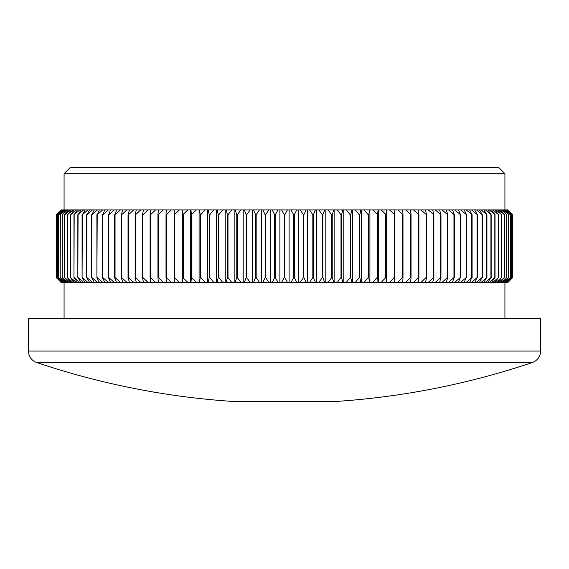 <?xml version="1.0" encoding="UTF-8"?>
<svg xmlns="http://www.w3.org/2000/svg" width="569" height="569" viewBox="0 0 569 569"><rect width="100%" height="100%" fill="white"/><g stroke="black" fill="none" stroke-linecap="round" stroke-linejoin="round"><path stroke-width="0.85" d="M532.328 362.51L36.672 362.51A12.077 12.077 0 0 1 28.45 351.066L28.45 318.619L540.55 318.619L540.55 351.066A12.077 12.077 0 0 1 532.328 362.51A775.668 775.668 0 0 1 337.531 401.351L231.469 401.351A775.668 775.668 0 0 1 36.672 362.51M70.115 167.649L498.885 167.649L504.923 173.687L64.077 173.687L70.115 167.649M504.923 318.619L504.923 282.388M64.077 318.619L64.077 282.388M504.923 209.918L504.923 173.687M64.077 209.918L64.077 173.687M507.662 282.388L512.712 277.558L512.712 214.755L507.811 209.918L512.335 214.755L507.292 209.918L511.552 214.755L506.389 209.918L510.365 214.755L505.094 209.918L504.511 209.918L508.778 214.755L503.416 209.918L502.69 209.918L506.801 214.755L501.346 209.918L500.478 209.918L504.433 214.755L498.899 209.918L497.896 209.918L501.68 214.755L496.076 209.918L494.93 209.918L498.551 214.755L492.882 209.918L491.602 209.918L495.037 214.755L489.326 209.918L487.91 209.918L491.161 214.755L485.407 209.918L483.856 209.918L486.922 214.755L481.132 209.918L479.461 209.918L482.327 214.755L476.516 209.918L474.717 209.918L477.384 214.755L471.566 209.918L469.638 209.918L472.099 214.755L466.281 209.918L464.24 209.918L466.488 214.755L460.684 209.918L458.522 209.918L460.563 214.755L454.773 209.918L452.504 209.918L454.318 214.755L448.564 209.918L446.188 209.918L447.782 214.755L442.07 209.918L439.588 209.918L440.961 214.755L435.299 209.918L432.71 209.918L433.863 214.755L428.265 209.918L425.584 209.918L426.501 214.755L420.975 209.918L418.201 209.918L418.898 214.755L413.443 209.918L410.59 209.918L411.053 214.755L405.69 209.918L402.752 209.918L402.987 214.755L397.724 209.918L394.708 209.918L394.708 214.755L389.559 209.918L386.472 209.918L386.244 214.755L381.209 209.918L378.058 209.918L377.596 214.755L372.688 209.918L369.48 209.918L368.783 214.755L368.278 214.755L364.011 209.918L360.753 209.918L359.828 214.755L359.309 214.755L355.198 209.918L351.891 209.918L350.739 214.755L350.212 214.755L346.258 209.918L342.908 209.918L341.535 214.755L341.002 214.755L337.218 209.918L333.825 209.918L332.225 214.755L331.691 214.755L328.078 209.918L324.657 209.918L322.836 214.755L322.296 214.755L318.86 209.918L315.418 209.918L313.384 214.755L312.836 214.755L309.586 209.918L306.122 209.918L303.874 214.755L303.327 214.755L300.268 209.918L296.79 209.918L294.329 214.755L293.789 214.755L290.915 209.918L287.437 209.918L284.77 214.755L284.23 214.755L281.563 209.918L278.085 209.918L275.211 214.755L274.671 214.755L272.21 209.918L268.732 209.918L265.673 214.755L265.126 214.755L262.878 209.918L259.414 209.918L256.164 214.755L255.616 214.755L253.582 209.918L250.14 209.918L246.704 214.755L246.164 214.755L244.343 209.918L240.922 209.918L237.309 214.755L236.775 214.755L235.175 209.918L231.782 209.918L227.998 214.755L227.465 214.755L226.092 209.918L222.742 209.918L218.788 214.755L218.261 214.755L217.109 209.918L213.802 209.918L209.691 214.755L209.172 214.755L208.247 209.918L204.989 209.918L200.722 214.755L200.217 214.755L199.52 209.918L196.312 209.918L191.404 214.755L190.942 209.918L187.791 209.918L182.756 214.755L182.528 209.918L179.441 209.918L174.292 214.755L174.292 209.918L179.441 209.918M507.811 209.918L512.712 214.755M512.712 277.558L512.726 214.755L507.932 209.918M507.932 282.388L512.726 277.558L507.811 282.388M507.292 209.918L507.662 209.918M512.335 277.558L512.335 214.755M512.306 277.558L512.306 214.755M507.007 282.388L506.389 282.388L511.488 277.558L507.292 282.388M506.389 209.918L507.007 209.918M511.552 277.558L511.552 214.755M511.488 277.558L511.488 214.755M505.955 282.388L505.094 282.388L510.279 277.558L506.389 282.388M505.094 209.918L505.955 209.918M510.365 277.558L510.365 214.755M510.279 277.558L510.279 214.755M504.511 282.388L503.416 282.388L508.679 277.558L504.511 282.388L505.094 282.388M503.416 209.918L504.511 209.918M508.778 277.558L508.778 214.755M508.679 277.558L508.679 214.755M502.69 282.388L501.346 282.388L506.68 277.558L502.69 282.388L503.416 282.388M501.346 209.918L502.69 209.918M506.801 277.558L506.801 214.755M506.68 277.558L506.68 214.755M500.478 282.388L498.899 282.388L504.29 277.558L500.478 282.388L501.346 282.388M498.899 209.918L500.478 209.918M504.433 277.558L504.433 214.755M504.29 277.558L504.29 214.755M497.896 282.388L496.076 282.388L501.517 277.558L497.896 282.388L498.899 282.388M496.076 209.918L497.896 209.918M501.68 277.558L501.68 214.755M501.517 277.558L501.517 214.755M494.93 282.388L492.882 282.388L498.359 277.558L494.93 282.388L496.076 282.388M492.882 209.918L494.93 209.918M498.551 277.558L498.551 214.755M498.359 277.558L498.359 214.755M491.602 282.388L489.326 282.388L494.831 277.558L491.602 282.388L492.882 282.388M489.326 209.918L491.602 209.918M495.037 277.558L495.037 214.755M494.831 277.558L494.831 214.755M487.91 282.388L485.407 282.388L490.926 277.558L487.91 282.388L489.326 282.388M485.407 209.918L487.91 209.918M491.161 277.558L491.161 214.755M490.926 277.558L490.926 214.755M483.856 282.388L481.132 282.388L486.666 277.558L483.856 282.388L485.407 282.388M481.132 209.918L483.856 209.918M486.922 277.558L486.922 214.755M486.666 277.558L486.666 214.755M479.461 282.388L476.516 282.388L482.05 277.558L479.461 282.388L481.132 282.388M476.516 209.918L479.461 209.918M482.327 277.558L482.327 214.755M482.05 277.558L482.05 214.755M474.717 282.388L471.566 282.388L477.092 277.558L474.717 282.388L476.516 282.388M471.566 209.918L474.717 209.918M477.384 277.558L477.384 214.755M477.092 277.558L477.092 214.755M469.638 282.388L466.281 282.388L471.786 277.558L469.638 282.388L471.566 282.388M466.281 209.918L469.638 209.918M472.099 277.558L472.099 214.755M471.786 277.558L471.786 214.755M464.24 282.388L460.684 282.388L466.16 277.558L464.24 282.388L466.281 282.388M460.684 209.918L464.24 209.918M466.488 277.558L466.488 214.755M466.16 277.558L466.16 214.755M458.522 282.388L454.773 282.388L460.214 277.558L458.522 282.388L460.684 282.388M454.773 209.918L458.522 209.918M460.563 277.558L460.563 214.755M460.214 277.558L460.214 214.755M452.504 282.388L448.564 282.388L453.955 277.558L452.504 282.388L454.773 282.388M448.564 209.918L452.504 209.918M454.318 277.558L454.318 214.755M453.955 277.558L453.955 214.755M446.188 282.388L442.07 282.388L447.405 277.558L447.782 277.558L446.188 282.388L448.564 282.388M442.07 209.918L446.188 209.918M447.782 277.558L447.782 214.755M447.405 277.558L447.405 214.755M439.588 282.388L435.299 282.388L440.562 277.558L440.961 277.558L439.588 282.388L442.07 282.388M435.299 209.918L439.588 209.918M440.961 277.558L440.961 214.755M440.562 277.558L440.562 214.755M432.71 282.388L428.265 282.388L433.45 277.558L433.863 277.558L432.71 282.388L435.299 282.388M428.265 209.918L432.71 209.918M433.863 277.558L433.863 214.755M433.45 277.558L433.45 214.755M425.584 282.388L420.975 282.388L426.074 277.558L426.501 277.558L425.584 282.388L428.265 282.388M420.975 209.918L425.584 209.918M426.501 277.558L426.501 214.755M426.074 277.558L426.074 214.755M418.201 282.388L413.443 282.388L418.45 277.558L418.898 277.558L418.201 282.388L420.975 282.388M413.443 209.918L418.201 209.918M418.898 277.558L418.898 214.755M418.45 277.558L418.45 214.755M410.59 282.388L405.69 282.388L410.598 277.558L411.053 277.558L410.59 282.388L413.443 282.388M405.69 209.918L410.59 209.918M411.053 277.558L411.053 214.755M410.598 277.558L410.598 214.755M402.752 282.388L397.724 282.388L402.518 277.558L402.987 277.558L402.752 282.388L405.69 282.388M397.724 209.918L402.752 209.918M402.987 277.558L402.987 214.755M402.518 277.558L402.518 214.755M394.708 282.388L389.559 282.388L394.232 277.558L394.708 277.558L394.708 282.388L397.724 282.388M389.559 209.918L394.708 209.918M394.708 277.558L394.708 214.755M394.232 277.558L394.232 214.755M386.472 282.388L381.209 282.388L385.754 277.558L386.244 277.558L386.472 282.388L389.559 282.388M381.209 209.918L386.472 209.918M386.244 277.558L386.244 214.755M385.754 277.558L385.754 214.755M378.058 282.388L372.688 282.388L377.098 277.558L377.596 277.558L378.058 282.388L381.209 282.388M372.688 209.918L378.058 209.918M377.596 277.558L377.596 214.755M377.098 277.558L377.098 214.755M369.48 282.388L364.011 282.388L368.278 277.558L368.783 277.558L369.48 282.388L372.688 282.388M364.011 209.918L369.48 209.918M368.783 277.558L368.783 214.755M368.278 277.558L368.278 214.755M360.753 282.388L355.198 282.388L359.309 277.558L359.828 277.558L360.753 282.388L364.011 282.388M355.198 209.918L360.753 209.918M359.828 277.558L359.828 214.755M359.309 277.558L359.309 214.755M351.891 282.388L346.258 282.388L350.212 277.558L350.739 277.558L351.891 282.388L355.198 282.388M346.258 209.918L351.891 209.918M350.739 277.558L350.739 214.755M350.212 277.558L350.212 214.755M342.908 282.388L337.218 282.388L341.002 277.558L341.535 277.558L342.908 282.388L346.258 282.388M337.218 209.918L342.908 209.918M341.535 277.558L341.535 214.755M341.002 277.558L341.002 214.755M333.825 282.388L328.078 282.388L331.691 277.558L332.225 277.558L333.825 282.388L337.218 282.388M328.078 209.918L333.825 209.918M332.225 277.558L332.225 214.755M331.691 277.558L331.691 214.755M324.657 282.388L318.86 282.388L322.296 277.558L322.836 277.558L324.657 282.388L328.078 282.388M318.86 209.918L324.657 209.918M322.836 277.558L322.836 214.755M322.296 277.558L322.296 214.755M315.418 282.388L309.586 282.388L312.836 277.558L313.384 277.558L315.418 282.388L318.86 282.388M309.586 209.918L315.418 209.918M313.384 277.558L313.384 214.755M312.836 277.558L312.836 214.755M306.122 282.388L300.268 282.388L303.327 277.558L303.874 277.558L306.122 282.388L309.586 282.388M300.268 209.918L306.122 209.918M303.874 277.558L303.874 214.755M303.327 277.558L303.327 214.755M296.79 282.388L290.915 282.388L293.789 277.558L294.329 277.558L296.79 282.388L300.268 282.388M290.915 209.918L296.79 209.918M294.329 277.558L294.329 214.755M293.789 277.558L293.789 214.755M287.437 282.388L281.563 282.388L284.23 277.558L284.77 277.558L287.437 282.388L290.915 282.388M281.563 209.918L287.437 209.918M284.77 277.558L284.77 214.755M284.23 277.558L284.23 214.755M278.085 282.388L272.21 282.388L274.671 277.558L275.211 277.558L278.085 282.388L281.563 282.388M272.21 209.918L278.085 209.918M275.211 277.558L275.211 214.755M274.671 277.558L274.671 214.755M268.732 282.388L262.878 282.388L265.126 277.558L265.673 277.558L268.732 282.388L272.21 282.388M262.878 209.918L268.732 209.918M265.673 277.558L265.673 214.755M265.126 277.558L265.126 214.755M259.414 282.388L253.582 282.388L255.616 277.558L256.164 277.558L259.414 282.388L262.878 282.388M253.582 209.918L259.414 209.918M256.164 277.558L256.164 214.755M255.616 277.558L255.616 214.755M250.14 282.388L244.343 282.388L246.164 277.558L246.704 277.558L250.14 282.388L253.582 282.388M244.343 209.918L250.14 209.918M246.704 277.558L246.704 214.755M246.164 277.558L246.164 214.755M240.922 282.388L235.175 282.388L236.775 277.558L237.309 277.558L240.922 282.388L244.343 282.388M235.175 209.918L240.922 209.918M237.309 277.558L237.309 214.755M236.775 277.558L236.775 214.755M231.782 282.388L226.092 282.388L227.465 277.558L227.998 277.558L231.782 282.388L235.175 282.388M226.092 209.918L231.782 209.918M227.998 277.558L227.998 214.755M227.465 277.558L227.465 214.755M222.742 282.388L217.109 282.388L218.261 277.558L218.788 277.558L222.742 282.388L226.092 282.388M217.109 209.918L222.742 209.918M218.788 277.558L218.788 214.755M218.261 277.558L218.261 214.755M213.802 282.388L208.247 282.388L209.172 277.558L209.691 277.558L213.802 282.388L217.109 282.388M208.247 209.918L213.802 209.918M209.691 277.558L209.691 214.755M209.172 277.558L209.172 214.755M204.989 282.388L199.52 282.388L200.217 277.558L200.722 277.558L204.989 282.388L208.247 282.388M199.52 209.918L204.989 209.918M200.722 277.558L200.722 214.755M200.217 277.558L200.217 214.755M196.312 282.388L190.942 282.388L191.404 277.558L196.312 282.388L199.52 282.388M190.942 209.918L196.312 209.918M191.902 277.558L191.902 214.755M191.404 277.558L191.404 214.755M187.791 282.388L182.528 282.388L182.756 277.558L187.791 282.388L190.942 282.388M182.528 209.918L187.791 209.918M183.246 277.558L183.246 214.755M182.756 277.558L182.756 214.755M179.441 282.388L174.292 282.388L174.292 277.558L179.441 282.388L182.528 282.388M174.768 277.558L174.768 214.755M174.292 277.558L174.292 214.755L174.292 277.558M174.292 209.918L171.276 209.918L166.482 214.755L166.013 214.755L166.248 209.918L171.276 209.918M166.482 277.558L171.276 282.388L166.248 282.388L166.482 214.755M166.013 277.558L166.013 214.755M171.276 282.388L174.292 282.388M166.248 209.918L163.31 209.918L158.402 214.755L157.947 214.755L158.41 209.918L163.31 209.918M158.402 277.558L163.31 282.388L158.41 282.388L157.947 277.558L158.402 277.558L158.402 214.755M157.947 277.558L157.947 214.755M163.31 282.388L166.248 282.388M158.41 209.918L155.557 209.918L150.55 214.755L150.102 214.755L150.799 209.918L155.557 209.918M150.55 277.558L155.557 282.388L150.799 282.388L150.102 277.558L150.55 277.558L150.55 214.755M150.102 277.558L150.102 214.755M155.557 282.388L158.41 282.388M150.799 209.918L148.025 209.918L142.926 214.755L142.499 214.755L143.416 209.918L148.025 209.918M142.926 277.558L148.025 282.388L143.416 282.388L142.499 277.558L142.926 277.558L142.926 214.755M142.499 277.558L142.499 214.755M148.025 282.388L150.799 282.388M143.416 209.918L140.735 209.918L135.55 214.755L135.138 214.755L136.29 209.918L140.735 209.918M135.55 277.558L140.735 282.388L136.29 282.388L135.138 277.558L135.55 277.558L135.55 214.755M135.138 277.558L135.138 214.755M140.735 282.388L143.416 282.388M136.29 209.918L133.701 209.918L128.438 214.755L128.039 214.755L129.412 209.918L133.701 209.918M128.438 277.558L133.701 282.388L129.412 282.388L128.039 277.558L128.438 277.558L128.438 214.755M128.039 277.558L128.039 214.755M133.701 282.388L136.29 282.388M129.412 209.918L126.93 209.918L121.595 214.755L121.218 214.755L122.812 209.918L126.93 209.918M121.595 277.558L126.93 282.388L122.812 282.388L121.218 277.558L121.595 277.558L121.595 214.755M121.218 277.558L121.218 214.755M126.93 282.388L129.412 282.388M122.812 209.918L120.436 209.918L115.045 214.755L116.496 209.918L120.436 209.918M115.045 277.558L120.436 282.388L116.496 282.388L114.682 277.558L115.045 277.558L115.045 214.755M114.682 277.558L114.682 214.755M120.436 282.388L122.812 282.388M116.496 209.918L114.227 209.918L108.786 214.755L110.478 209.918L114.227 209.918M108.786 277.558L114.227 282.388L110.478 282.388L108.437 277.558L108.786 214.755M108.437 277.558L108.437 214.755M114.227 282.388L116.496 282.388M110.478 209.918L108.316 209.918L102.84 214.755L104.76 209.918L108.316 209.918M102.84 277.558L108.316 282.388L104.76 282.388L102.512 277.558L102.84 214.755M102.512 277.558L102.512 214.755M108.316 282.388L110.478 282.388M104.76 209.918L102.719 209.918L97.214 214.755L99.362 209.918L102.719 209.918M97.214 277.558L102.719 282.388L99.362 282.388L96.901 277.558L97.214 214.755M96.901 277.558L96.901 214.755M102.719 282.388L104.76 282.388M99.362 209.918L97.434 209.918L91.908 214.755L94.283 209.918L97.434 209.918M91.908 277.558L97.434 282.388L94.283 282.388L91.616 277.558L91.908 214.755M91.616 277.558L91.616 214.755M97.434 282.388L99.362 282.388M94.283 209.918L92.484 209.918L86.95 214.755L89.539 209.918L92.484 209.918M86.95 277.558L92.484 282.388L89.539 282.388L86.673 277.558L86.95 214.755M86.673 277.558L86.673 214.755M92.484 282.388L94.283 282.388M89.539 209.918L87.868 209.918L82.334 214.755L85.144 209.918L87.868 209.918M82.334 277.558L87.868 282.388L85.144 282.388L82.078 277.558L82.334 214.755M82.078 277.558L82.078 214.755M87.868 282.388L89.539 282.388M85.144 209.918L83.593 209.918L78.074 214.755L81.09 209.918L83.593 209.918M78.074 277.558L83.593 282.388L81.09 282.388L77.839 277.558L78.074 214.755M77.839 277.558L77.839 214.755M83.593 282.388L85.144 282.388M81.09 209.918L79.674 209.918L74.169 214.755L77.398 209.918L79.674 209.918M74.169 277.558L79.674 282.388L77.398 282.388L73.963 277.558L74.169 214.755M73.963 277.558L73.963 214.755M79.674 282.388L81.09 282.388M77.398 209.918L76.118 209.918L70.641 214.755L74.07 209.918L76.118 209.918M70.641 277.558L76.118 282.388L74.07 282.388L70.449 277.558L70.641 214.755M70.449 277.558L70.449 214.755M76.118 282.388L77.398 282.388M74.07 209.918L72.924 209.918L67.483 214.755L71.104 209.918L72.924 209.918M67.483 277.558L72.924 282.388L71.104 282.388L67.32 277.558L67.483 214.755M67.32 277.558L67.32 214.755M72.924 282.388L74.07 282.388M71.104 209.918L70.101 209.918L64.71 214.755L68.522 209.918L70.101 209.918M64.71 277.558L70.101 282.388L68.522 282.388L64.567 277.558L64.71 214.755M64.567 277.558L64.567 214.755M70.101 282.388L71.104 282.388M68.522 209.918L67.654 209.918L62.32 214.755L66.31 209.918L67.654 209.918M62.32 277.558L67.654 282.388L66.31 282.388L62.199 277.558L62.32 214.755M62.199 277.558L62.199 214.755M67.654 282.388L68.522 282.388M66.31 209.918L65.584 209.918L60.321 214.755L64.489 209.918L65.584 209.918M60.321 277.558L65.584 282.388L64.489 282.388L60.222 277.558L60.321 214.755M60.222 277.558L60.222 214.755M65.584 282.388L66.31 282.388M64.489 209.918L63.906 209.918L58.721 214.755L63.045 209.918L63.906 209.918M58.721 277.558L63.906 282.388L63.045 282.388L58.635 277.558L58.721 214.755M58.635 277.558L58.635 214.755M63.906 282.388L64.489 282.388M63.045 209.918L57.512 214.755L61.993 209.918L62.611 209.918M57.512 277.558L62.611 282.388L61.993 282.388L57.448 277.558L57.512 214.755M57.448 277.558L57.448 214.755M62.611 282.388L63.045 282.388M61.993 209.918L56.694 214.755L61.708 209.918M56.694 277.558L61.708 282.388L56.665 277.558L56.694 214.755M56.665 277.558L56.665 214.755M61.338 209.918L56.288 214.755L61.189 209.918M56.288 277.558L61.189 282.388L56.274 277.558L56.288 214.755M56.274 277.558L56.274 214.755L56.274 277.558L61.068 282.388M61.068 209.918L56.274 214.755M182.379 282.388L182.379 209.918M190.651 282.388L190.651 209.918M199.086 282.388L199.086 209.918M207.671 282.388L207.671 209.918M216.384 282.388L216.384 209.918M225.224 282.388L225.224 209.918M234.165 282.388L234.165 209.918M243.198 282.388L243.198 209.918M252.302 282.388L252.302 209.918M261.463 282.388L261.463 209.918M270.659 282.388L270.659 209.918M279.884 282.388L279.884 209.918M289.116 282.388L289.116 209.918M298.341 282.388L298.341 209.918M307.537 282.388L307.537 209.918M316.698 282.388L316.698 209.918M325.802 282.388L325.802 209.918M334.835 282.388L334.835 209.918M343.776 282.388L343.776 209.918M352.616 282.388L352.616 209.918M361.329 282.388L361.329 209.918M369.914 282.388L369.914 209.918M378.349 282.388L378.349 209.918M386.621 282.388L386.621 209.918M28.45 351.066L540.55 351.066"/></g></svg>
